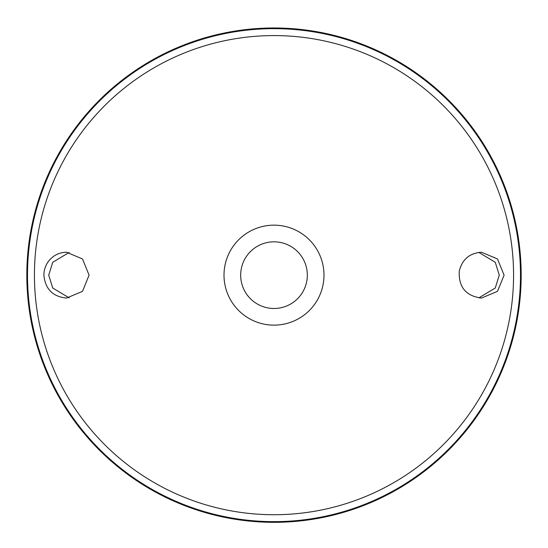 <?xml version="1.0" encoding="UTF-8"?>
<svg xmlns="http://www.w3.org/2000/svg" width="548" height="548" viewBox="0 0 548 548"><rect width="100%" height="100%" fill="white"/><g stroke="black" fill="none" stroke-linecap="round" stroke-linejoin="round"><path stroke-width="0.82" d="M274 225.16A49.991 49.991 0 0 1 317.292 300.146A49.991 49.991 0 0 1 230.708 300.146A49.991 49.991 0 0 1 274 225.16M48.614 261.149C53.238 255.375 59.211 252.402 66.527 252.238L82.495 258.951L89.091 275.158L82.495 291.351L66.527 298.064C52.786 296.701 45.244 289.063 43.895 275.151C43.936 269.972 45.511 265.307 48.614 261.149M459.272 271.034C458.429 287.008 465.827 296.016 481.473 298.064L497.461 291.358L504.105 275.158L497.468 258.944L481.473 252.238C469.629 253.08 462.231 259.341 459.272 271.034M274 27.975A247.175 247.175 0 0 1 488.063 398.739A247.175 247.175 0 0 1 59.938 398.739A247.175 247.175 0 0 1 274 27.975M69.206 252.402L52.738 262.28L48.724 275.151L52.738 288.022L69.206 297.9M478.794 252.402L495.262 262.28L499.276 275.151L495.262 288.022L478.794 297.9M274 241.826A33.325 33.325 0 0 1 302.859 291.817A33.325 33.325 0 0 1 245.141 291.817A33.325 33.325 0 0 1 274 241.826M274 35.586A239.565 239.565 0 0 1 481.473 394.937A239.565 239.565 0 0 1 66.527 394.937A239.565 239.565 0 0 1 274 35.586M274 28.66A246.497 246.497 0 0 1 487.473 398.396A246.497 246.497 0 0 1 60.527 398.396A246.497 246.497 0 0 1 274 28.66"/></g></svg>
